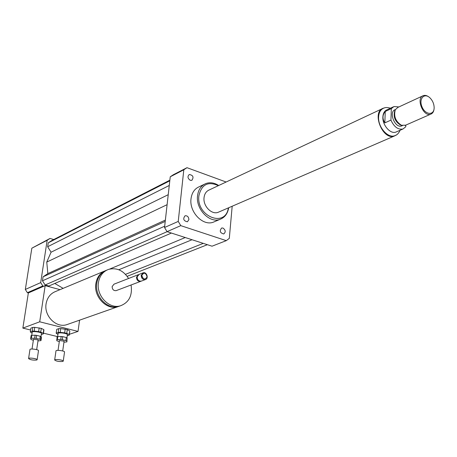 <?xml version="1.0" encoding="UTF-8"?>
<svg xmlns="http://www.w3.org/2000/svg" width="457" height="457" viewBox="0 0 457 457"><rect width="100%" height="100%" fill="white"/><g stroke="black" fill="none" stroke-linecap="round" stroke-linejoin="round"><path stroke-width="0.69" d="M190.283 180.321C187.638 178.39 187.301 176.448 189.284 174.5C193.105 175.208 193.974 177.15 191.877 180.321L190.283 180.321M188.895 219.663L187.393 221.788C183.52 220.885 182.743 218.88 185.056 215.773C187.393 215.567 188.678 216.864 188.895 219.663M222.965 228.043C225.649 230.071 225.907 232.047 223.73 233.961C220.04 232.944 219.337 230.956 221.628 228.014L222.965 228.043M105.538 270.624C100.152 272.863 96.918 277.239 95.839 283.757C93.616 296.782 106.675 310.332 117.763 306.744L119.683 306.07M68.436 324.087L66.608 324.727C56.045 328.155 43.843 315.804 46.094 303.768C47.248 297.553 50.504 293.423 55.874 291.377L104.19 271.212M106.847 270.098C101.237 272.252 97.872 276.679 96.747 283.386C94.536 296.433 107.606 310.006 118.7 306.413L120.414 305.813C129.017 302.494 132.57 295.553 131.073 284.985M128.583 278.484C123.327 270.424 116.661 267.391 108.583 269.379C102.934 271.521 99.546 275.965 98.415 282.717C96.204 295.793 109.303 309.406 120.414 305.813M138.037 274.8L113.999 284.174L112.136 286.579C112.268 289.452 113.593 290.812 116.107 290.652L116.438 290.526M138.557 274.617L136.483 277.148C136.637 280.13 138.003 281.546 140.567 281.398L141.076 281.181M142.276 278.587L141.184 275.742M142.773 272.955L139.065 274.4L137.169 276.885C137.329 279.867 138.694 281.284 141.259 281.135L141.601 281.004M141.207 275.32C141.373 278.319 142.744 279.747 145.32 279.598C149.039 278.673 146.708 271.538 143.11 272.823L141.207 275.32M141.819 275.337C143.144 279.615 144.903 280.13 147.103 276.885C145.789 272.618 144.029 272.104 141.819 275.337M53.737 239.542L50.024 238.434L47.162 240.285L40.696 282.609L42.804 285.956L27.386 292.697L28.351 292.954L22.85 328.109L39.708 321.802L78.027 331.411L69.401 334.284M60.016 289.652L45.174 285.619L39.708 321.802M45.174 285.619L28.351 292.954M79.575 320.168L78.027 331.411M57.576 336.615L43.472 333.159M30.59 330.005L22.85 328.109M42.804 285.956L43.792 286.225M54.789 283.46L63.135 288.344M169.867 180.178L51.835 240.513L48.248 242.838L47.654 246.74L51.075 252.207L46.751 262.09L47.848 273.594L43.078 276.805L42.467 280.804L45.106 284.997L48.87 286.019L171.404 233.059M40.696 282.609L25.329 289.447L27.386 292.697M50.024 238.434L31.836 248.191L25.329 289.447M47.162 240.285L31.836 248.191M218.692 185.508C214.276 182.697 209.963 182.057 205.753 183.594C201.069 185.639 198.327 189.701 197.538 195.773C195.682 209.1 209.592 223.547 219.994 219.354C224.793 217.526 227.683 213.659 228.677 207.752M214.881 221.514L213.322 222.176C202.948 226.352 189.135 212.054 191.009 198.835C191.803 192.814 194.539 188.781 199.206 186.742L204.29 184.297M218.383 185.651C208.055 181.058 201.554 184.434 198.886 195.796C196.087 216.527 225.621 228.163 228.363 207.889M382.303 108.686L209.249 189.941C206.267 191.215 204.536 193.768 204.045 197.607C202.897 205.958 211.637 215.001 218.155 212.311L219.12 211.894M232.179 206.238L229.305 238.365L226.278 240.645L212.025 246.197L167.051 231.648L164.537 227.512L170.25 176.785L173.397 174.705L186.987 167.685L226.135 182.012M170.25 176.785L183.811 169.787L186.987 167.685M226.278 240.645L180.789 225.644L178.236 221.422L183.811 169.787M167.051 231.648L180.789 225.644M164.537 227.512L178.236 221.422M203.279 243.364L125.504 274.349M192.031 239.731L118.786 269.756M207.375 244.689L127.16 276.319M185.245 237.537L109.657 269.064M165.377 220.074L47.848 273.594M167.108 204.679L46.751 262.09M165.223 221.417L43.078 276.805M164.686 226.204L42.467 280.804M167.125 231.676L45.106 284.997M169.793 180.818L48.248 242.838M169.267 185.473L47.654 246.74M168.233 194.688L51.075 252.207M385.251 111.474L391.329 108.646L390.935 120.117L384.834 122.876C382.246 118.729 382.383 114.93 385.251 111.474L384.834 122.876M396.733 131.725L395.916 132.084C390.375 134.369 382.286 125.052 382.863 116.963C383.097 113.239 384.491 110.845 387.033 109.783L393.186 106.921M405.81 125.121L405.759 126.789L402.925 129.023C398.053 129.885 394.06 126.915 390.935 120.117M391.329 108.646L393.974 106.55L398.898 106.938M395.105 135.586L394.317 135.906C382.966 140.55 371.461 112.513 383.052 108.446M434.15 107.761L434.133 108.16C433.853 115.815 425.056 114.798 421.925 106.63C418.578 98.546 424.524 92.377 430.083 97.987C432.722 100.746 434.076 104.002 434.15 107.761M434.104 108.526L434.099 108.6C433.864 111.531 432.745 113.387 430.728 114.164C423.239 117.238 415.539 97.895 423.342 95.622C425.147 95.039 427.061 95.542 429.077 97.13M405.645 125.189L401.492 125.281C395.585 121.459 393.523 116.284 395.311 109.749L397.807 107.441L422.708 95.919M400.343 124.955L401.492 125.281L400.343 124.955C394.991 121.499 393.123 116.815 394.745 110.902L395.168 110.034M402.343 125.652L401.749 125.915C394.979 128.697 388.21 111.702 395.259 109.623L395.419 109.549M396.282 134.992L394.357 136.02C382.726 140.75 371.221 111.862 383.286 108.223L384.354 107.926M41.147 336.672L41.416 337.637L40.97 340.619L40.696 339.665L41.147 336.672L40.285 336.261L39.833 339.26L36.212 338.386L36.663 335.387L40.285 336.261M31.79 335.307L35.12 335.209L34.663 338.214L31.333 338.306L31.79 335.307L31.122 335.541L30.665 338.534L30.973 339.494L33.355 340.259M37.988 340.911L40.97 340.619M35.12 335.209L36.663 335.387M34.663 338.214L36.212 338.386M30.665 338.534L31.333 338.306M30.322 331.851L30.899 328.126L32.813 327.418L32.241 331.154L30.293 331.942L30.899 328.126M41.301 334.558L43.346 333.873L43.941 330.04L43.752 329.577L43.198 333.302L40.724 332.113L41.284 328.377L43.752 329.577M39.188 327.858L38.622 331.599L34.178 331.097L34.749 327.355L41.284 328.377M30.293 331.942L32.076 333.164M43.198 333.302L43.386 333.759M38.622 331.599L40.724 332.113M32.241 331.154L34.178 331.097M31.75 335.312L32.224 332.216C32.224 330.817 41.924 332.165 41.461 333.496L40.999 336.586M32.813 327.418L34.749 327.355M36.703 360.042C32.944 360.322 30.236 359.83 28.58 358.579C28.562 357.42 37.537 358.636 37.131 359.733L36.703 360.042M28.58 358.579L29.968 349.508C29.956 348.303 38.902 349.525 38.491 350.668L37.131 359.733M32.024 349.005L33.51 339.26L38.142 339.899L36.674 349.634M39.833 339.26L40.696 339.665M67.145 337.946L66.893 341.91L67.145 337.946L66.311 337.534L65.882 340.551L62.289 339.677L62.723 336.649L66.311 337.534M57.771 336.569L61.164 336.478L60.735 339.5L57.336 339.585L57.771 336.569L57.068 336.809L56.845 340.779L59.301 341.573M63.951 342.196L66.893 341.91M61.164 336.478L62.723 336.649M60.735 339.5L62.289 339.677M56.634 339.819L57.336 339.585M56.211 333.09L56.754 329.343L58.776 328.64L58.233 332.399L56.165 333.222L56.754 329.343M67.219 335.792L69.247 335.118L69.83 331.228L69.15 334.553L66.762 333.359L67.293 329.6L69.675 330.805M65.208 329.08L64.677 332.845L60.21 332.336L60.752 328.577L67.293 329.6M56.165 333.222L57.959 334.461M69.15 334.553L69.304 334.97M64.677 332.845L66.762 333.359M58.233 332.399L60.21 332.336M57.651 336.598L58.102 333.484C58.09 332.062 67.83 333.359 67.373 334.718L66.933 337.82M58.776 328.64L60.752 328.577M62.775 361.458C58.982 361.738 56.28 361.253 54.669 360.013C54.64 358.836 63.649 360.007 63.249 361.127L62.775 361.458M54.669 360.013L55.983 350.885C55.965 349.662 64.945 350.839 64.54 352.004L63.249 361.127M58.039 350.359L59.45 340.562L64.094 341.173L62.706 350.965M65.882 340.551L66.716 340.956M390.404 108.212C387.645 107.338 385.434 107.315 383.766 108.132C380.624 109.452 378.904 112.411 378.607 117.009C377.876 127.012 387.89 138.534 394.751 135.718L395.722 135.306M66.608 324.727L117.763 306.744M116.107 290.652L140.567 281.398M141.259 281.135L145.32 279.598M213.322 222.176L219.994 219.354M402.925 129.023L395.916 132.084M394.317 135.906L394.751 135.718C396.927 135.129 398.721 133.301 400.132 130.245M430.728 114.164L404.993 125.475M402.491 125.589L401.749 125.915M394.357 136.02L218.155 212.311"/></g></svg>
